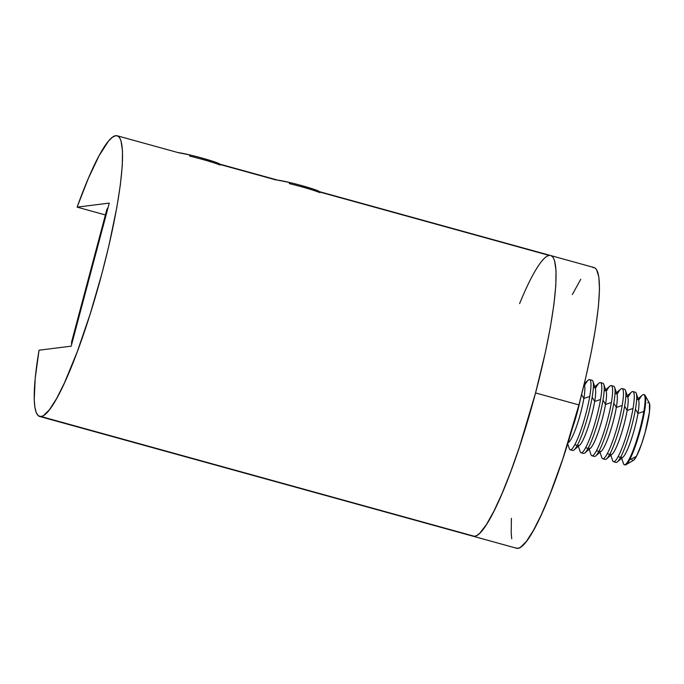 <?xml version="1.0" encoding="UTF-8"?>
<svg xmlns="http://www.w3.org/2000/svg" width="684" height="684" viewBox="0 0 684 684"><rect width="100%" height="100%" fill="white"/><g stroke="black" fill="none" stroke-linecap="round" stroke-linejoin="round"><path stroke-width="1.03" d="M319.796 192.05L549.303 255.465M220.086 164.502L276.174 180.003M77.112 207.132A145.607 22.025 105.4 0 1 115.767 135.68A145.607 22.025 105.4 0 1 117.178 135.774A145.607 22.025 105.4 0 1 100.839 277.576A145.607 22.025 105.4 0 1 41.031 416.556A145.607 22.025 105.4 0 1 39.629 416.462A145.607 22.025 105.4 0 1 39.039 350.199L35.2 378.303L34.243 399.584L34.875 407.202L36.235 412.623L38.295 415.761L474.568 536.341L41.031 416.556L43.528 415.59L49.505 409.648L56.584 398.575L64.501 382.801L77.283 351.679L90.16 314.059L102.027 273.164L108.859 245.821L116.853 207.312L120.367 184.74L122.274 165.682L122.496 150.873L121.017 140.87L119.657 137.8L117.904 136.073L115.767 135.68L112.407 137.245L108.474 141.126L99.163 155.584L88.475 178.088L77.112 207.132L109.252 203.105L71.179 346.172L39.039 350.199L71.179 346.172L109.252 203.105L77.112 207.132L105.396 214.947L77.112 207.132M592.652 267.444L594.789 267.829L596.542 269.564L598.851 277.003L599.483 289.469L598.414 306.483L595.687 327.397L591.412 351.405L585.743 377.585L578.912 404.919A145.607 22.025 -74.6 0 1 516.514 548.226L473.157 536.247A145.607 22.025 -74.6 0 0 474.568 536.341A145.607 22.025 -74.6 0 0 534.375 397.353A145.607 22.025 -74.6 0 0 550.714 255.559A145.607 22.025 105.4 0 1 535.555 392.941L545.387 352.303L550.381 327.089L553.903 304.525L555.801 285.467L556.024 270.65L554.553 260.655L553.194 257.586L551.441 255.85L553.194 257.586L554.553 260.655L556.024 270.65L555.801 285.467L553.903 304.525L550.381 327.089L545.387 352.303L535.555 392.941A145.607 22.025 105.4 0 1 473.157 536.247L39.629 416.462M117.178 135.774L179.465 152.985M219.513 164.049L279.183 180.533M319.223 191.597L550.714 255.559A145.607 22.025 105.4 0 0 519.601 303.611M474.568 536.341L477.064 535.375L479.894 533.067L486.452 524.517L493.985 511.025L502.218 493.113L510.811 471.464L519.455 446.909L535.555 392.941L578.912 404.919L535.555 392.941L519.455 446.909L510.811 471.464L502.218 493.113L493.985 511.025L486.452 524.517L479.894 533.067L477.064 535.375L474.568 536.341L472.43 535.948L474.568 536.341M71.683 341.641A4.549 4.489 82.9 0 0 71.717 344.146L71.683 341.641L72.41 341.547L71.683 341.641L106.713 209.979L107.439 209.894L106.713 209.979L71.683 341.641M107.986 207.842A4.549 4.489 82.9 0 0 106.713 209.979L107.986 207.842M550.714 255.559L594.063 267.538A145.607 22.025 -74.6 0 1 578.912 404.919L562.812 458.887L549.842 494.686L541.386 514.565L533.469 530.339L526.389 541.412L520.413 547.354L517.925 548.32L515.787 547.927M511.726 538.761L511.196 533.127L511.418 518.318M572.328 294.573L580.767 279.269M319.753 192.606A24.538 1.522 -165.1 0 0 289.272 183.603A24.538 1.522 14.9 0 1 319.753 192.606M319.377 191.64L319.274 191.537A22.256 1.385 -165.1 0 0 290.375 182.671L289.272 183.603L290.375 182.671L298.669 184.783L313.623 189.203L319.351 191.742M277.841 180.166L290.375 182.671A22.256 1.385 -165.1 0 0 277.841 180.166M220.034 165.058A24.538 1.522 -165.1 0 0 189.562 156.055A24.538 1.522 14.9 0 1 220.034 165.058M219.667 164.092L219.564 163.989A22.256 1.385 -165.1 0 0 190.665 155.123L189.562 156.055L190.665 155.123L198.95 157.226L213.912 161.646L219.632 164.194M178.131 152.618L190.665 155.123A22.256 1.385 -165.1 0 0 178.131 152.618M621.653 458.237L623.44 463.564A36.397 5.506 -74.6 0 0 628.921 459.682A36.397 5.506 105.4 0 1 624.364 464.735L625.014 464.906A36.397 5.506 -74.6 0 0 629.571 459.862L628.921 459.682A36.397 5.506 -74.6 0 0 643.849 411.452A36.397 5.506 -74.6 0 0 642.361 395.087L638.087 398.738M625.937 464.718L633.435 460.349A30.113 4.557 -74.6 0 0 636.445 456.331L629.571 459.862A36.397 5.506 105.4 0 1 625.937 464.718A36.397 5.506 105.4 0 1 624.706 464.752M610.829 455.245L612.616 460.571A36.397 5.506 -74.6 0 0 618.097 456.69L620.542 457.365L618.097 456.69A36.397 5.506 105.4 0 1 613.548 461.743L615.985 462.418A36.397 5.506 -74.6 0 0 620.542 457.365A36.397 5.506 -74.6 0 0 635.462 409.135L637.967 413.435A30.113 4.557 -74.6 0 0 638.659 400.422L636.3 393.411A36.397 5.506 105.4 0 1 635.462 409.135A36.397 5.506 -74.6 0 0 635.368 392.24L632.931 391.573A36.397 5.506 105.4 0 1 633.025 408.459A36.397 5.506 -74.6 0 0 631.537 392.094L627.262 395.745M636.736 399.892A30.113 4.557 105.4 0 1 637.967 413.435L643.849 411.452L637.967 413.435A30.113 4.557 105.4 0 1 628.947 445.934A30.113 4.557 105.4 0 1 621.081 456.553M600.005 452.252L601.792 457.579A36.397 5.506 -74.6 0 0 607.281 453.697L609.718 454.373L607.281 453.697A36.397 5.506 105.4 0 1 602.724 458.75L605.16 459.426A36.397 5.506 -74.6 0 0 609.718 454.373A36.397 5.506 -74.6 0 0 624.637 406.142L627.143 410.443A30.113 4.557 -74.6 0 0 627.835 397.438L625.475 390.419A36.397 5.506 105.4 0 1 624.637 406.142A36.397 5.506 -74.6 0 0 624.552 389.256L622.107 388.58A36.397 5.506 105.4 0 1 622.201 405.467A36.397 5.506 -74.6 0 0 620.713 389.102L616.438 392.761M625.911 396.9A30.113 4.557 105.4 0 1 627.143 410.443L633.025 408.459L627.143 410.443A30.113 4.557 105.4 0 1 618.122 442.941A30.113 4.557 105.4 0 1 610.256 453.56M589.181 449.268L590.967 454.595A36.397 5.506 -74.6 0 0 596.457 450.713L598.893 451.38L596.457 450.713A36.397 5.506 105.4 0 1 591.899 455.758L594.336 456.433A36.397 5.506 -74.6 0 0 598.893 451.38A36.397 5.506 -74.6 0 0 613.813 403.15L616.318 407.45A30.113 4.557 -74.6 0 0 617.011 394.446L614.651 387.426A36.397 5.506 105.4 0 1 613.813 403.15A36.397 5.506 -74.6 0 0 613.728 386.263L611.282 385.588A36.397 5.506 105.4 0 1 611.376 402.483A36.397 5.506 -74.6 0 0 609.889 386.118L605.614 389.769M615.087 393.916A30.113 4.557 105.4 0 1 616.318 407.45L622.201 405.467L616.318 407.45A30.113 4.557 105.4 0 1 607.298 439.957A30.113 4.557 105.4 0 1 599.432 450.568M578.356 446.276L580.143 451.602A36.397 5.506 -74.6 0 0 585.632 447.721L588.069 448.396L585.632 447.721A36.397 5.506 105.4 0 1 581.075 452.765L583.512 453.441A36.397 5.506 -74.6 0 0 588.069 448.396A36.397 5.506 -74.6 0 0 602.989 400.166L605.494 404.458A30.113 4.557 -74.6 0 0 606.186 391.453L603.827 384.442A36.397 5.506 105.4 0 1 602.989 400.166A36.397 5.506 -74.6 0 0 602.903 383.271L600.458 382.595A36.397 5.506 105.4 0 1 600.552 399.49A36.397 5.506 -74.6 0 0 599.064 383.125L594.798 386.776M604.263 390.923A30.113 4.557 105.4 0 1 605.494 404.458L611.376 402.483L605.494 404.458A30.113 4.557 105.4 0 1 596.474 436.965A30.113 4.557 105.4 0 1 588.608 447.575M567.694 443.762L569.319 448.61A36.397 5.506 -74.6 0 0 574.808 444.728L577.245 445.404L574.808 444.728A36.397 5.506 105.4 0 1 570.251 449.781L572.688 450.457A36.397 5.506 -74.6 0 0 577.245 445.404A36.397 5.506 -74.6 0 0 592.164 397.173L594.67 401.474A30.113 4.557 -74.6 0 0 595.362 388.461L593.002 381.45A36.397 5.506 105.4 0 1 592.164 397.173A36.397 5.506 -74.6 0 0 592.079 380.278L589.634 379.603A36.397 5.506 105.4 0 1 589.728 396.498A36.397 5.506 -74.6 0 0 588.24 380.133L584.35 383.459M593.438 387.931A30.113 4.557 105.4 0 1 594.67 401.474L600.552 399.49L594.67 401.474A30.113 4.557 105.4 0 1 585.649 433.972A30.113 4.557 105.4 0 1 577.792 444.591M584.059 384.664A30.113 4.557 105.4 0 1 583.845 398.481L581.588 394.608L583.845 398.481A30.113 4.557 -74.6 0 0 584.538 385.468L584.145 384.305M567.951 442.924L568.883 442.129A30.113 4.557 -74.6 0 0 583.845 398.481L589.728 396.498L583.845 398.481A30.113 4.557 105.4 0 1 568.062 442.574M572.465 427.987A36.397 5.506 -74.6 0 0 580.348 399.439A36.397 5.506 105.4 0 1 572.465 427.987M574.808 444.728A36.397 5.506 -74.6 0 0 589.728 396.498A36.397 5.506 105.4 0 1 574.808 444.728M585.076 384.656A36.397 5.506 105.4 0 1 589.634 379.603M585.632 447.721A36.397 5.506 -74.6 0 0 600.552 399.49A36.397 5.506 105.4 0 1 585.632 447.721M577.245 445.404A36.397 5.506 105.4 0 1 574.081 449.927L579.707 445.122A30.113 4.557 -74.6 0 0 594.67 401.474L592.164 397.173A36.397 5.506 105.4 0 1 577.245 445.404M595.901 387.648A36.397 5.506 105.4 0 1 600.458 382.595M596.457 450.713A36.397 5.506 -74.6 0 0 611.376 402.483A36.397 5.506 105.4 0 1 596.457 450.713M588.069 448.396A36.397 5.506 105.4 0 1 584.905 452.919L590.531 448.106A30.113 4.557 -74.6 0 0 605.494 404.458L602.989 400.166A36.397 5.506 105.4 0 1 588.069 448.396M606.725 390.641A36.397 5.506 105.4 0 1 611.282 385.588M607.281 453.697A36.397 5.506 -74.6 0 0 622.201 405.467A36.397 5.506 105.4 0 1 607.281 453.697M598.893 451.38A36.397 5.506 105.4 0 1 595.73 455.903L601.356 451.098A30.113 4.557 -74.6 0 0 616.318 407.45L613.813 403.15A36.397 5.506 105.4 0 1 598.893 451.38M617.549 393.625A36.397 5.506 105.4 0 1 622.107 388.58M618.097 456.69A36.397 5.506 -74.6 0 0 633.025 408.459A36.397 5.506 105.4 0 1 618.097 456.69M609.718 454.373A36.397 5.506 105.4 0 1 606.554 458.896L612.18 454.091A30.113 4.557 -74.6 0 0 627.143 410.443L624.637 406.142A36.397 5.506 105.4 0 1 609.718 454.373M628.374 396.617A36.397 5.506 105.4 0 1 632.931 391.573M620.542 457.365A36.397 5.506 105.4 0 1 617.378 461.888L623.004 457.083A30.113 4.557 -74.6 0 0 637.967 413.435L635.462 409.135A36.397 5.506 105.4 0 1 620.542 457.365M647.722 402.756L648.723 402.448L649.424 403.261L649.467 411.862L645.063 432.767L641.66 443.779L636.445 456.331L633.666 460.195L632.657 460.503L631.965 459.691M644.063 394.711A36.397 5.506 105.4 0 1 645.097 395.378A36.397 5.506 105.4 0 1 641.968 423.721A36.397 5.506 105.4 0 1 629.571 459.862L636.445 456.331A30.113 4.557 -74.6 0 0 646.705 426.431A30.113 4.557 -74.6 0 0 649.296 402.979L645.097 395.378M643.849 411.452A36.397 5.506 105.4 0 1 628.921 459.682L629.571 459.862A36.397 5.506 -74.6 0 0 642.592 421.087A36.397 5.506 -74.6 0 0 644.405 394.736L643.755 394.557A36.397 5.506 105.4 0 1 643.849 411.452M639.198 399.61A36.397 5.506 105.4 0 1 643.755 394.557"/></g></svg>
